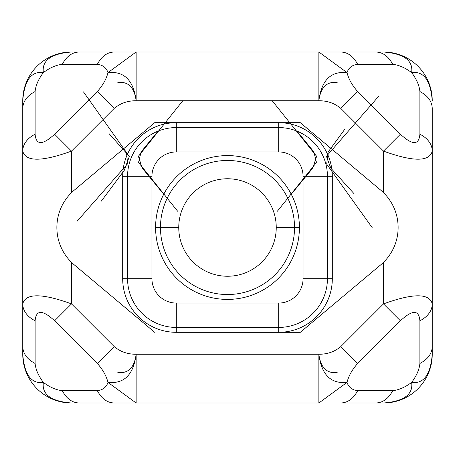 <?xml version="1.0" encoding="UTF-8"?>
<svg xmlns="http://www.w3.org/2000/svg" width="455" height="455" viewBox="0 0 455 455"><rect width="100%" height="100%" fill="white"/><g stroke="black" fill="none" stroke-linecap="round" stroke-linejoin="round"><path stroke-width="0.68" d="M318.864 354.252C320.57 367.572 326.667 373.669 337.161 372.543C326.667 373.669 320.57 367.572 318.864 354.252C321.423 374.647 330.802 384.031 347.011 382.393L318.864 402.999L79.159 402.999C72.117 402.743 66.487 398.625 62.272 390.64L97.313 390.64C101.528 398.625 107.158 402.743 114.199 402.999L136.136 402.999L136.136 354.252L318.864 354.252C327.344 354.303 334.652 351.749 340.801 346.591L383.502 303.889L383.502 262.313L383.502 303.889L400.389 320.781L357.687 363.477C352.238 369.5 348.678 375.807 347.011 382.393C348.678 387.319 352.238 390.072 357.687 390.64L392.728 390.64C388.513 398.625 382.882 402.743 375.841 402.999L340.801 402.999C347.842 402.743 353.472 398.625 357.687 390.64C352.238 390.072 348.678 387.319 347.011 382.393C348.678 375.807 352.238 369.5 357.687 363.477L340.801 346.591C334.652 351.749 327.344 354.303 318.864 354.252L318.864 402.999L136.136 402.999L107.989 382.393C124.198 384.031 133.577 374.647 136.136 354.252L318.864 354.252C321.423 374.647 330.802 384.031 347.011 382.393L318.864 402.999L318.864 354.252M117.839 372.543C128.333 373.669 134.43 367.572 136.136 354.252L136.136 402.999L107.989 382.393C106.322 387.319 102.762 390.072 97.313 390.64C101.528 398.625 107.158 402.743 114.199 402.999L79.159 402.999C72.117 402.743 66.487 398.625 62.272 390.64C56.249 390.072 49.948 387.319 43.356 382.393C41.724 394.491 51.102 401.361 71.498 402.999A48.748 48.748 0 0 1 22.75 354.252L22.75 100.748A48.748 48.748 0 0 1 71.498 52.001L318.864 52.001L347.011 72.607C330.802 70.969 321.423 80.353 318.864 100.748L136.136 100.748C134.43 87.428 128.333 81.331 117.839 82.457C128.333 81.331 134.43 87.428 136.136 100.748C127.656 100.697 120.347 103.251 114.199 108.409L71.498 151.111L71.498 192.687L71.498 151.111L54.611 134.219L97.313 91.523C102.762 85.5 106.322 79.193 107.989 72.607L136.136 52.001L114.199 52.001C107.158 52.257 101.528 56.374 97.313 64.36L62.272 64.36C66.487 56.374 72.117 52.257 79.159 52.001L71.498 52.001A48.748 48.748 0 0 0 22.75 100.748L22.75 108.409C23.006 101.363 27.124 95.738 35.115 91.523L35.115 134.219C36.042 145.35 42.542 145.35 54.611 134.219C42.542 145.35 36.042 145.35 35.115 134.219A29.251 20.685 180 0 0 22.75 151.111C25.531 161.883 41.78 161.883 71.498 151.111L54.611 134.219L97.313 91.523L114.199 108.409L71.498 151.111C41.78 161.883 25.531 161.883 22.75 151.111L22.75 108.409C23.006 101.363 27.124 95.738 35.115 91.523C35.683 85.5 38.43 79.193 43.356 72.607C31.258 70.969 24.394 80.353 22.75 100.748C24.394 80.353 31.258 70.969 43.356 72.607C49.948 67.681 56.249 64.928 62.272 64.36C66.487 56.374 72.117 52.257 79.159 52.001L114.199 52.001C107.158 52.257 101.528 56.374 97.313 64.36C102.762 64.928 106.322 67.681 107.989 72.607C106.322 67.681 102.762 64.928 97.313 64.36L62.272 64.36C56.249 64.928 49.948 67.681 43.356 72.607C38.43 79.193 35.683 85.5 35.115 91.523L35.115 134.219A29.251 20.685 180 0 0 22.75 151.111L22.75 303.889A29.251 20.685 -0 0 0 35.115 320.781L35.115 363.477C35.683 369.5 38.43 375.807 43.356 382.393C49.948 387.319 56.249 390.072 62.272 390.64L97.313 390.64C102.762 390.072 106.322 387.319 107.989 382.393C106.322 375.807 102.762 369.5 97.313 363.477L54.611 320.781C42.548 309.645 36.047 309.645 35.115 320.781L35.115 363.477C27.124 359.262 23.006 353.637 22.75 346.591L22.75 354.252C24.394 374.647 31.258 384.031 43.356 382.393C38.43 375.807 35.683 369.5 35.115 363.477C27.124 359.262 23.006 353.637 22.75 346.591L22.75 303.889A29.251 20.685 -0 0 0 35.115 320.781C36.047 309.645 42.548 309.645 54.611 320.781L71.498 303.889C41.775 293.117 25.526 293.117 22.75 303.889C25.526 293.117 41.775 293.117 71.498 303.889L114.199 346.591C120.347 351.749 127.656 354.303 136.136 354.252C127.656 354.303 120.347 351.749 114.199 346.591L97.313 363.477L54.611 320.781L71.498 303.889L114.199 346.591L97.313 363.477C102.762 369.5 106.322 375.807 107.989 382.393C124.198 384.031 133.577 374.647 136.136 354.252C134.43 367.572 128.333 373.669 117.839 372.543M337.161 82.457C326.667 81.331 320.57 87.428 318.864 100.748C327.344 100.697 334.652 103.251 340.801 108.409C334.652 103.251 327.344 100.697 318.864 100.748L136.136 100.748C133.577 80.353 124.198 70.969 107.989 72.607C106.322 79.193 102.762 85.5 97.313 91.523L114.199 108.409C120.347 103.251 127.656 100.697 136.136 100.748C133.577 80.353 124.198 70.969 107.989 72.607L136.136 52.001L136.136 100.748L136.136 52.001L375.841 52.001C382.882 52.257 388.513 56.374 392.728 64.36L357.687 64.36C352.238 64.928 348.678 67.681 347.011 72.607C348.678 79.193 352.238 85.5 357.687 91.523L400.389 134.219L383.502 151.111L340.801 108.409L357.687 91.523C352.238 85.5 348.678 79.193 347.011 72.607C348.678 67.681 352.238 64.928 357.687 64.36C353.472 56.374 347.842 52.257 340.801 52.001L318.864 52.001L318.864 100.748L318.864 52.001L347.011 72.607C330.802 70.969 321.423 80.353 318.864 100.748C320.57 87.428 326.667 81.331 337.161 82.457M71.498 262.313L71.498 303.889L71.498 262.313M74.29 190.156A48.748 48.748 0 0 0 74.29 264.844L154.694 332.315L74.29 264.844A48.748 48.748 0 0 1 74.29 190.156L154.694 122.685L300.306 122.685L154.694 122.685L74.29 190.156M383.502 192.687L383.502 151.111C413.225 161.883 429.474 161.883 432.25 151.111L432.25 303.889C429.469 293.117 413.22 293.117 383.502 303.889L400.389 320.781C412.457 309.645 418.958 309.645 419.885 320.781C418.958 309.645 412.457 309.645 400.389 320.781L357.687 363.477L340.801 346.591L383.502 303.889C413.22 293.117 429.469 293.117 432.25 303.889L432.25 354.252A48.748 48.748 0 0 1 383.502 402.999L375.841 402.999L383.502 402.999A48.748 48.748 0 0 0 432.25 354.252L432.25 346.591C431.994 353.637 427.876 359.262 419.885 363.477L419.885 320.781A29.251 20.685 0 0 0 432.25 303.889L432.25 346.591C431.994 353.637 427.876 359.262 419.885 363.477C419.317 369.5 416.57 375.807 411.644 382.393C423.741 384.031 430.606 374.647 432.25 354.252C430.606 374.647 423.741 384.031 411.644 382.393C405.052 387.319 398.751 390.072 392.728 390.64C388.513 398.625 382.882 402.743 375.841 402.999L340.801 402.999C347.842 402.743 353.472 398.625 357.687 390.64L392.728 390.64C398.751 390.072 405.052 387.319 411.644 382.393C416.57 375.807 419.317 369.5 419.885 363.477L419.885 320.781A29.251 20.685 0 0 0 432.25 303.889L432.25 151.111A29.251 20.685 180 0 0 419.885 134.219C418.947 145.35 412.452 145.35 400.389 134.219L383.502 151.111C413.225 161.883 429.474 161.883 432.25 151.111A29.251 20.685 180 0 0 419.885 134.219L419.885 91.523C419.317 85.5 416.57 79.193 411.644 72.607C405.052 67.681 398.751 64.928 392.728 64.36C398.751 64.928 405.052 67.681 411.644 72.607C413.276 60.509 403.898 53.639 383.502 52.001L375.841 52.001C382.882 52.257 388.513 56.374 392.728 64.36L357.687 64.36C353.472 56.374 347.842 52.257 340.801 52.001L383.502 52.001A48.748 48.748 0 0 1 432.25 100.748A48.748 48.748 0 0 0 383.502 52.001C403.898 53.639 413.276 60.509 411.644 72.607C416.57 79.193 419.317 85.5 419.885 91.523C427.876 95.738 431.994 101.363 432.25 108.409L432.25 151.111L432.25 108.409C431.994 101.363 427.876 95.738 419.885 91.523L419.885 134.219C418.947 145.35 412.452 145.35 400.389 134.219L357.687 91.523L340.801 108.409L383.502 151.111L383.502 192.687M380.71 190.156L300.306 122.685L380.71 190.156A48.748 48.748 0 0 1 380.71 264.844A48.748 48.748 0 0 0 380.71 190.156M71.498 52.001C51.102 53.639 41.724 60.509 43.356 72.607C41.724 60.509 51.102 53.639 71.498 52.001M383.502 402.999C403.898 401.361 413.276 394.491 411.644 382.393C413.276 394.491 403.898 401.361 383.502 402.999M300.306 332.315L176.312 332.315A53.627 53.627 0 0 1 122.685 278.688L122.685 176.312A53.627 53.627 0 0 1 176.312 122.685A53.627 53.627 0 0 0 122.685 176.312L127.565 176.312A48.748 48.748 0 0 1 176.312 127.565L176.312 122.685L176.312 127.565L278.688 127.565L278.688 122.685L278.688 151.936L176.312 151.936L176.312 127.565L278.688 127.565A48.748 48.748 0 0 1 327.435 176.312L303.064 176.312A24.377 24.377 0 0 0 278.688 151.936L278.688 127.565A48.748 48.748 0 0 1 327.435 176.312L327.435 278.688A48.748 48.748 0 0 1 278.688 327.435L176.312 327.435A48.748 48.748 0 0 1 127.565 278.688L127.565 176.312L151.936 176.312L151.936 278.688A24.377 24.377 0 0 0 176.312 303.064L278.688 303.064A24.377 24.377 0 0 0 303.064 278.688L303.064 176.312A24.377 24.377 0 0 0 278.688 151.936L176.312 151.936A24.377 24.377 0 0 0 151.936 176.312L122.685 176.312L122.685 278.688A53.627 53.627 0 0 0 176.312 332.315L300.306 332.315L380.71 264.844L300.306 332.315M299.407 227.5A71.907 71.907 0 0 1 227.5 299.407A71.907 71.907 0 0 1 155.593 227.5A71.907 71.907 0 0 1 227.5 155.593A71.907 71.907 0 0 1 299.407 227.5L294.533 227.5L299.407 227.5A71.907 71.907 0 0 0 227.5 155.593A71.907 71.907 0 0 0 155.593 227.5A71.907 71.907 0 0 0 227.5 299.407A71.907 71.907 0 0 0 299.407 227.5M176.312 151.936A24.377 24.377 0 0 0 151.936 176.312L151.936 278.688L127.565 278.688L151.936 278.688A24.377 24.377 0 0 0 176.312 303.064L176.312 327.435L176.312 303.064L278.688 303.064L278.688 327.435L278.688 303.064A24.377 24.377 0 0 0 303.064 278.688L327.435 278.688L303.064 278.688L303.064 176.312L327.435 176.312L327.435 278.688L332.315 278.688A53.627 53.627 0 0 1 278.688 332.315A53.627 53.627 0 0 0 332.315 278.688L327.435 278.688A48.748 48.748 0 0 1 278.688 327.435L278.688 332.315L278.688 327.435L176.312 327.435L176.312 332.315L176.312 327.435A48.748 48.748 0 0 1 127.565 278.688L122.685 278.688L127.565 278.688L127.565 176.312A48.748 48.748 0 0 1 176.312 127.565L176.312 151.936M332.315 176.312A53.627 53.627 0 0 0 278.688 122.685A53.627 53.627 0 0 1 332.315 176.312L332.315 278.688L332.315 176.312L327.435 176.312L332.315 176.312M160.467 227.5L155.593 227.5L160.467 227.5A67.033 67.033 0 0 0 227.5 294.533A67.033 67.033 0 0 0 294.533 227.5A67.033 67.033 0 0 0 227.5 160.467A67.033 67.033 0 0 0 160.467 227.5L178.752 227.5A48.748 48.748 0 0 0 227.5 276.248A48.748 48.748 0 0 0 276.248 227.5L294.533 227.5A67.033 67.033 0 0 1 227.5 294.533A67.033 67.033 0 0 1 160.467 227.5A67.033 67.033 0 0 1 227.5 160.467A67.033 67.033 0 0 1 294.533 227.5L276.248 227.5A48.748 48.748 0 0 0 227.5 178.752A48.748 48.748 0 0 0 178.752 227.5A48.748 48.748 0 0 0 227.5 276.248A48.748 48.748 0 0 0 276.248 227.5A48.748 48.748 0 0 0 227.5 178.752A48.748 48.748 0 0 0 178.752 227.5L160.467 227.5M22.75 354.252C24.394 374.647 31.258 384.031 43.356 382.393C41.724 394.491 51.102 401.361 71.498 402.999A48.748 48.748 0 0 1 22.75 354.252M432.25 100.748C430.606 80.353 423.741 70.969 411.644 72.607C423.741 70.969 430.606 80.353 432.25 100.748M272.192 100.748L316.6 156.292L312.824 168.003L293.429 191.612M372.173 227.614L326.696 164.136L328.118 152.004L344.918 129.078L328.118 152.004L326.696 164.136L372.173 227.614M277.322 211.251L316.475 162.463L313.865 151.896L297.991 132.354M182.808 100.748L138.405 156.292L142.125 167.94L161.4 191.407M177.677 211.251L138.536 162.492L141.084 151.97L156.873 132.513M83.453 91.87L129.317 156.503L124.255 170.352L101.385 201.07L124.255 170.352L129.317 156.503L83.453 91.87M378.651 96.301L326.428 156.321L330.739 168.066L354.291 193.966L330.739 168.066L326.428 156.321L378.651 96.301M76.941 221.437L127.656 163.703L126.524 153.221L109.149 133.73L126.524 153.221L127.656 163.703L76.941 221.437"/></g></svg>
